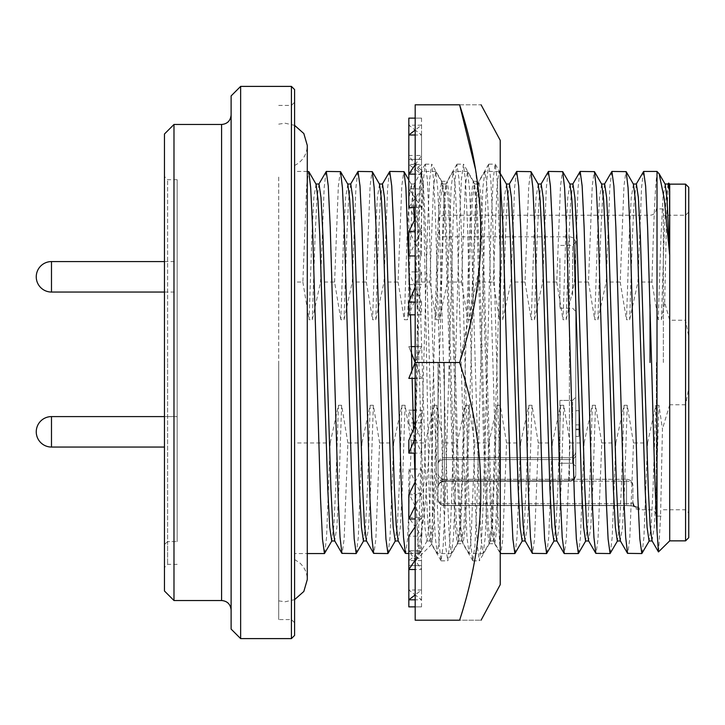 <?xml version="1.0" encoding="UTF-8"?>
<svg xmlns="http://www.w3.org/2000/svg" width="725" height="725" viewBox="0 0 725 725"><rect width="100%" height="100%" fill="white"/><g stroke="black" fill="none" stroke-linecap="round" stroke-linejoin="round"><path stroke-width="0.54" stroke-dasharray="3.62 2.72" d="M500.232 140.342L500.232 362.5L500.232 172.758L500.232 256.822L497.25 180.96L495.157 164.149L493.172 179.247L491.188 222.24L483.249 502.76L481.382 544.04L479.288 560.851L477.304 545.753L475.319 502.76L467.38 222.24L465.513 180.96L463.42 164.149L461.435 179.247L459.451 222.24L451.512 502.76L449.645 544.04L447.751 560.67L445.567 545.753L443.582 502.76L435.643 222.24L433.777 180.96L431.683 164.149L429.698 179.247L427.714 222.24L419.784 502.76L417.908 544.04L416.014 560.67L415.18 559.192L415.18 362.5L415.18 446.745L419.023 228.665L420.237 186.742L421.615 170.583L415.18 164.149L415.18 362.5L415.18 164.149M494.559 543.514L500.232 553.338L500.232 447.651L496.761 529.921L494.776 543.714L492.674 528.199L490.816 490.635L482.877 234.365L480.892 195.079L478.908 181.286L476.805 196.801L474.948 234.365L467.009 490.635L465.024 529.921L463.039 543.714L460.937 528.199L459.079 490.635L451.14 234.365L449.156 195.079L447.18 181.286L445.068 196.801L443.211 234.365L439.241 362.5C436.921 445.966 434.692 524.329 432.317 539.98L431.538 544.303L430.288 528.942L429.073 489.176L424.116 227.895L422.856 186.053L421.615 170.583M459.605 362.5C487.834 448.567 487.834 534.461 459.605 620.201C487.825 620.201 487.825 620.201 459.605 620.201L415.18 620.201L415.18 362.5L459.605 362.5L479.597 266.392L480.711 217.337L475.301 168.544M459.605 104.799C487.825 104.799 487.825 104.799 459.605 104.799L415.18 104.799L415.18 362.5L408.827 378.368L415.18 378.368L415.18 362.5L421.524 346.632L415.18 346.632L415.18 362.5L421.524 346.632L415.18 346.632L415.18 362.5L408.827 346.632L411.329 346.632M500.232 258.2L493.145 490.635L491.287 528.199L489.176 543.714L487.2 529.921L485.215 490.635L477.277 234.365L475.419 196.801L473.307 181.286L471.332 195.079L469.347 234.365L461.408 490.635L459.55 528.199L457.448 543.714L455.463 529.921L453.478 490.635L445.54 234.365L443.682 196.801L441.579 181.286L439.595 195.079L437.61 234.365L432.317 410.033L432.317 539.98M500.232 447.651L500.232 584.658M415.18 164.802L421.524 155.476L415.18 155.476L415.18 164.802L408.827 155.476L415.18 155.476L415.18 174.127L415.18 164.802L421.524 174.127L415.18 174.127L415.18 207.504L415.18 198.179L408.827 207.504M415.18 155.476L415.18 198.179L421.524 188.853L415.18 188.853L415.18 198.179L408.827 188.853L415.18 188.853L415.18 155.476M415.18 286.982L421.524 271.893L415.18 271.893L415.18 286.982L408.827 271.893L415.18 271.893L415.18 302.08L415.18 286.982L421.524 302.08L415.18 302.08L415.18 314.822L415.18 299.733L408.827 314.822M415.18 271.893L415.18 299.733L421.524 284.644L415.18 284.644L415.18 299.733L408.827 284.644L415.18 284.644L415.18 271.893M415.18 438.018L408.827 422.92L415.18 422.92L415.18 453.107L415.18 438.018L421.524 453.107L415.18 453.107L415.18 425.267L421.524 410.178L415.18 410.178L415.18 425.267L421.524 440.356L415.18 440.356L415.18 410.178L415.18 438.018L421.524 422.92L421.524 410.178M415.18 560.198L421.524 550.873L415.18 550.873L415.18 560.198L408.827 550.873L415.18 550.873L415.18 569.524L415.18 560.198L421.524 569.524L415.18 569.524L415.18 526.821L421.524 517.496L415.18 517.496L415.18 526.821L408.827 517.496L415.18 517.496L415.18 526.821L421.524 536.147L415.18 536.147L415.18 526.821M415.18 550.873L415.18 517.496L415.18 550.873M408.827 606.87L415.18 606.87L415.18 565.609L408.827 565.609L421.524 565.609L415.18 565.609L415.18 606.87L421.524 606.87L421.524 565.609M415.18 569.524L415.18 536.147L408.827 536.147M421.524 422.92L415.18 422.92L415.18 410.178M415.18 453.107L415.18 440.356L408.827 440.356M415.18 302.08L415.18 314.822L415.18 299.733L421.524 314.822L415.18 314.822M415.18 174.127L415.18 207.504L415.18 198.179L421.524 207.504L415.18 207.504M415.18 118.13L421.524 118.13L415.18 118.13L415.18 159.391L408.827 159.391L421.524 159.391L415.18 159.391L415.18 118.13L408.827 118.13M500.232 488.423L492.773 222.24L490.789 179.247L488.605 164.33L486.711 180.96L484.844 222.24L476.905 502.76L474.92 545.753L472.736 560.67L470.842 544.04L468.975 502.76L461.037 222.24L459.052 179.247L456.868 164.33L454.974 180.96L453.107 222.24L445.168 502.76L443.183 545.753L440.999 560.67L439.105 544.04L437.238 502.76L429.3 222.24L427.315 179.247L425.33 164.149L423.237 180.96L421.37 222.24L415.18 446.745L415.18 560.851L415.815 560.851M415.18 134.995L415.18 174.236L415.18 130.092L421.524 134.995L415.18 134.995L415.18 130.092L408.827 125.189L415.18 125.189L415.18 169.324L408.827 174.236L415.18 174.236L415.18 169.324L421.524 164.421L415.18 164.421L415.18 169.324L408.827 164.421L415.18 164.421L415.18 125.189L415.18 130.092L421.524 125.189L421.524 164.421M415.18 231.701L415.18 255.952L415.18 218.859L421.524 231.701L415.18 231.701L415.18 218.859L421.524 206.027L415.18 206.027L415.18 218.859L408.827 206.027L415.18 206.027L415.18 243.111L408.827 255.952M421.524 231.701L421.524 255.952L415.18 255.952L415.18 243.111L421.524 230.278L415.18 230.278L415.18 243.111L408.827 230.278L415.18 230.278L415.18 206.027L415.18 218.859M415.18 378.368L415.18 362.5L421.524 378.368L415.18 378.368L415.18 362.5L421.524 378.368L415.18 378.368L415.18 362.5M415.18 518.973L415.18 494.722L415.18 518.973L415.18 506.141L421.524 518.973L415.18 518.973L415.18 506.141L408.827 493.299L415.18 493.299L415.18 469.048L415.18 481.889L421.524 469.048L415.18 469.048L415.18 481.889L408.827 469.048L415.18 469.048L415.18 506.141L421.524 493.299L421.524 469.048M408.827 494.722L415.18 494.722L415.18 481.889L421.524 494.722L415.18 494.722L415.18 481.889M415.18 599.811L415.18 560.579L415.18 599.811L415.18 594.908L421.524 599.811L415.18 599.811L415.18 594.908L408.827 590.005L415.18 590.005L415.18 550.764L415.18 555.676L408.827 560.579L415.18 560.579L415.18 555.676L421.524 550.764L415.18 550.764L415.18 555.676L408.827 550.764L415.18 550.764L415.18 594.908L421.524 590.005L421.524 550.764M421.524 590.005L415.18 590.005L415.18 594.908M415.18 560.579L415.18 555.676L421.524 560.579L415.18 560.579M421.524 493.299L415.18 493.299L415.18 506.141M415.18 255.952L415.18 243.111L421.524 255.952M421.524 125.189L415.18 125.189L415.18 130.092M415.18 174.236L415.18 169.324L421.524 174.236L415.18 174.236M495.356 164.33L500.232 172.758L500.232 362.5M415.18 559.192L416.676 559.356L417.174 558.676L424.623 511.614L432.317 410.033M408.827 134.995L408.827 159.391M421.524 118.13L421.524 159.391M421.524 155.476L421.524 188.853M421.524 206.027L421.524 230.278M421.524 271.893L421.524 284.644M421.524 550.873L421.524 517.496M408.827 569.524L408.827 560.579M408.827 599.811L408.827 565.609M408.827 590.005L408.827 550.764M421.524 599.811L421.524 560.579M408.827 550.873L408.827 517.496M421.524 569.524L421.524 536.147M408.827 493.299L408.827 469.048M421.524 518.973L421.524 494.722M408.827 422.92L408.827 410.178L412.996 410.178M413.286 420.781L408.827 410.178M421.524 453.107L421.524 440.356M411.501 353.311L408.827 346.632L415.18 346.632M408.827 271.893L408.827 284.644M421.524 302.08L421.524 314.822M408.827 206.027L408.827 230.278M408.827 155.476L408.827 188.853M421.524 174.127L421.524 207.504M408.827 125.189L408.827 164.421M421.524 134.995L421.524 174.236M421.524 606.87L415.18 606.87M278.717 362.5L278.717 619.567L278.717 362.5M291.414 86.393L291.414 638.607M324.673 553.365L326.558 537.298L330.192 442.966L294.586 442.966L294.586 553.556L294.586 362.5L294.586 622.739L294.586 89.565M240.637 638.607L240.637 86.393M231.112 95.918L231.112 629.082M173.982 600.527L173.982 124.473M164.466 133.998L164.466 591.002M167.638 541.629L164.466 544.43L164.466 567.521L164.466 544.43L167.638 541.629L167.638 362.5L167.638 564.34L167.638 541.629L177.163 541.629L167.638 541.629M167.638 362.5L167.638 179.7L167.638 362.5M177.163 541.629L177.163 179.7L177.163 541.629M164.466 416.594L177.163 416.594L177.163 447.053L177.163 416.594L177.163 447.053L177.163 416.594L51.484 416.594L51.484 431.819L51.484 416.594A15.234 15.234 0 0 0 36.25 431.819A15.234 15.234 0 0 0 51.484 447.053L164.466 447.053M164.466 292.048L177.163 292.048L177.163 261.58L177.163 292.048M164.466 261.58L177.163 261.58M278.717 177.09L278.717 600.862L278.717 177.09M294.586 515.738L294.586 165.499L294.586 515.738M656.379 362.5L656.379 516.1L656.379 362.5M438.036 362.5L438.036 499.244A6.344 4.486 0 0 0 444.38 503.73A6.344 4.486 -0 0 1 438.036 499.244L438.036 472.945A6.344 6.344 0 0 0 444.38 479.288L626.545 479.288L444.38 479.288L444.38 481.146L626.545 481.146L626.545 479.288A6.344 6.344 0 0 1 632.898 485.641A6.344 6.344 0 0 0 626.545 479.288L626.545 481.146A6.344 4.486 180 0 1 632.898 485.641L632.898 502.135C633.287 503.114 631.167 503.648 626.545 503.73C631.158 503.648 633.278 503.114 632.898 502.135L632.898 485.641A6.344 4.486 180 0 0 626.545 481.146L444.38 481.146L444.38 479.288A6.344 6.344 0 0 1 438.036 472.945L438.036 362.5M444.38 505.407A6.344 6.162 180 0 1 438.036 499.244A6.344 6.344 0 0 0 444.38 505.588L444.38 481.146A6.344 4.486 0 0 1 438.036 476.66A6.344 4.486 0 0 0 444.38 481.146L444.38 505.407A6.344 6.162 0 0 1 438.036 499.244A6.344 6.344 0 0 0 444.38 505.588L444.38 480.847A6.344 5.981 0 0 0 438.036 486.828L438.036 464.054A6.344 6.344 0 0 1 444.38 457.711L569.424 457.711A6.344 6.344 0 0 0 575.768 451.358L575.768 455.083L575.768 451.358A6.344 6.344 0 0 1 569.424 457.711L444.38 457.711L444.38 459.568A6.344 4.486 0 0 0 438.036 464.054A6.344 4.486 0 0 1 444.38 459.568L444.38 457.711A6.344 6.344 0 0 0 438.036 464.054L438.036 486.828A6.344 5.981 180 0 1 444.38 480.847L444.38 362.5L444.38 505.407L626.545 505.407C634.973 505.978 639.205 506.983 639.242 508.424A6.344 6.289 0 0 1 632.898 502.135A6.344 6.289 0 0 0 639.242 508.424C639.187 506.974 634.964 505.968 626.545 505.407L444.38 505.407M575.768 453.143L575.768 243.555L575.768 453.143M575.768 474.866L575.768 455.083L575.768 474.866A6.344 5.981 -0 0 1 569.424 480.847L444.38 480.847L569.424 480.847L569.424 362.5L569.424 480.847A6.344 5.981 180 0 0 575.768 474.866A6.344 4.486 180 0 1 569.424 479.361L569.424 459.568A6.344 4.486 180 0 0 575.768 455.083A6.344 4.486 180 0 1 569.424 459.568L569.424 457.711L569.424 459.568L444.38 459.568L569.424 459.568L569.424 481.219A6.344 6.344 0 0 0 575.768 474.866A6.344 4.486 180 0 1 569.424 479.361L569.424 481.219A6.344 6.344 0 0 0 575.768 474.866M575.768 243.555L575.768 311.406L575.768 243.555M572.596 401.94L572.596 463.239L572.596 401.94M572.596 295.283L572.596 245.394L572.596 295.283M559.899 461.707L559.899 400.408L559.899 461.707M559.899 258.345L559.899 308.234L559.899 258.345M663.357 362.5L663.357 208.9L663.357 362.5M688.75 362.5L688.75 512.928L688.75 362.5M685.578 362.5L685.578 509.757L685.578 362.5M688.75 537.687L688.75 388.256L685.578 404.758L685.578 540.859M356.41 553.365L358.295 537.298L361.929 442.966L347.882 442.966L344.13 539.01L342.146 553.556M685.578 404.758L669.71 404.758L669.71 540.859M658.599 551.97L660.529 517.387L662.451 429.028L658.98 405.284L656.225 488.704L654.24 527.401L652.029 540.787M669.71 404.758L662.451 429.028M388.147 553.365L390.032 537.298L393.666 442.966L379.61 442.966L375.867 539.01L373.882 553.556M411.936 370.593L412.135 378.368M413.531 429.182L414.247 453.107M415.162 481.917L417.682 539.01L419.884 553.365L421.769 537.298L425.403 442.966L411.347 442.966L407.604 539.01L405.619 553.556M443.473 362.5L447.434 497.595L449.418 539.01L451.403 553.556L453.506 537.298L457.14 442.966L443.084 442.966L439.341 539.01L437.356 553.556L435.254 537.298L433.387 497.595L425.457 227.405L423.472 185.99L421.488 171.444L419.385 187.703L415.751 282.034L429.807 282.034L433.55 185.99L435.752 171.635L437.637 187.703L439.504 227.405L443.473 362.5M475.21 362.5L479.171 497.595L481.155 539.01L483.14 553.556L485.243 537.298L488.877 442.966L474.821 442.966L471.078 539.01L469.093 553.556L466.991 537.298L465.124 497.595L457.194 227.405L455.209 185.99L453.225 171.444L451.122 187.703L447.488 282.034L461.544 282.034L465.287 185.99L467.489 171.635L469.374 187.703L471.241 227.405L475.21 362.5M515.094 553.365L516.979 537.298L520.613 442.966L506.558 442.966L502.815 539.01L500.83 553.556M500.232 552.142L496.861 497.595L488.922 227.405L486.946 185.99L484.962 171.444L482.859 187.703L479.225 282.034L493.281 282.034L497.024 185.99L499.008 171.444L500.232 177.163M546.831 553.365L548.716 537.298L552.35 442.966L538.294 442.966L534.552 539.01L532.567 553.556M578.568 553.365L580.453 537.298L584.087 442.966L570.031 442.966L566.279 539.01L564.304 553.556M610.296 553.365L612.19 537.298L615.824 442.966L601.768 442.966L598.016 539.01L596.041 553.556M642.033 553.365L643.927 537.298L647.552 442.966L633.505 442.966L629.753 539.01L627.778 553.556M294.586 635.435L294.586 171.444L294.586 282.034L302.86 282.034L306.612 185.99L308.587 171.444M657.013 171.444L657.013 173.266C655.291 184.857 653.606 221.107 651.956 282.034L658.218 319.716L661.39 319.716L664.689 302.488L669.71 320.242L685.578 320.242L688.75 336.744L688.75 388.256M643.428 171.635L641.543 187.703L637.909 282.034L651.956 282.034M611.692 171.635L609.807 187.703L606.173 282.034L620.219 282.034L623.971 185.99L625.956 171.444M579.955 171.635L578.07 187.703L574.436 282.034L588.482 282.034L592.234 185.99L594.219 171.444M548.218 171.635L546.333 187.703L542.699 282.034L556.746 282.034L560.498 185.99L562.482 171.444M516.481 171.635L514.596 187.703L510.962 282.034L525.018 282.034L528.761 185.99L530.745 171.444M389.533 171.635L387.648 187.703L384.014 282.034L398.07 282.034L401.813 185.99L403.798 171.444M410.033 299.208L410.477 314.822M357.797 171.635L355.912 187.703L352.278 282.034L366.333 282.034L370.076 185.99L372.061 171.444M658.98 405.284L655.808 405.284L647.552 442.966M655.808 405.284L653.044 488.704L651.186 525.679L649.083 540.986M633.442 184.213L631.23 197.599L629.246 236.296L626.482 319.716L629.653 319.716L637.909 282.034M620.219 282.034L626.482 319.716M633.505 442.966L627.243 405.284L624.071 405.284L615.824 442.966M624.071 405.284L621.307 488.704L619.449 525.679L617.347 540.986M601.705 184.213L599.493 197.599L597.509 236.296L594.745 319.716L597.917 319.716L606.173 282.034M588.482 282.034L594.745 319.716M601.768 442.966L595.506 405.284L592.334 405.284L584.087 442.966M592.334 405.284L589.57 488.704L587.721 525.679L585.61 540.986M569.968 184.213L567.757 197.599L565.772 236.296L563.008 319.716L566.18 319.716L574.436 282.034M556.746 282.034L563.008 319.716M570.031 442.966L563.769 405.284L560.597 405.284L552.35 442.966M560.597 405.284L557.833 488.704L555.984 525.679L553.873 540.986M538.231 184.213L536.02 197.599L534.035 236.296L531.271 319.716L534.452 319.716L542.699 282.034M525.018 282.034L531.271 319.716M538.294 442.966L532.032 405.284L528.86 405.284L520.613 442.966M528.86 405.284L526.105 488.704L524.248 525.679L522.136 540.986M506.494 184.213L504.283 197.599L502.298 236.296L499.534 319.716L502.715 319.716L510.962 282.034M493.281 282.034L499.534 319.716M506.558 442.966L500.295 405.284L497.123 405.284L488.877 442.966M497.123 405.284L492.511 525.679L490.399 540.986L488.414 527.401L486.43 488.704L478.5 236.296L476.642 199.321L474.531 184.014L472.546 197.599L470.561 236.296L467.797 319.716L470.978 319.716L479.225 282.034M461.544 282.034L467.797 319.716M474.821 442.966L468.567 405.284L465.387 405.284L457.14 442.966M465.387 405.284L460.774 525.679L458.662 540.986L456.678 527.401L454.693 488.704L446.763 236.296L444.905 199.321L442.794 184.014L440.809 197.599L438.824 236.296L436.06 319.716L439.241 319.716L447.488 282.034M429.807 282.034L436.06 319.716M443.084 442.966L436.831 405.284L433.65 405.284L425.403 442.966M433.65 405.284L429.037 525.679L426.925 540.986L424.941 527.401L422.956 488.704L414.365 220.509M413.694 207.504L411.283 184.213L409.072 197.599L407.087 236.296L404.333 319.716L407.504 319.716L415.751 282.034M398.07 282.034L404.333 319.716M411.347 442.966L405.094 405.284L401.913 405.284L393.666 442.966M401.913 405.284L399.158 488.704L397.3 525.679L395.188 540.986M379.547 184.213L377.335 197.599L375.351 236.296L372.596 319.716L375.767 319.716L384.014 282.034M366.333 282.034L372.596 319.716M379.61 442.966L373.357 405.284L370.176 405.284L361.929 442.966M370.176 405.284L367.421 488.704L365.563 525.679L363.452 540.986M347.81 184.213L345.598 197.599L343.614 236.296L340.859 319.716L344.031 319.716L352.278 282.034M326.06 171.635L324.175 187.703L320.541 282.034L334.597 282.034L340.859 319.716M334.597 282.034L338.348 185.99L340.324 171.444M347.882 442.966L341.62 405.284L338.448 405.284L330.192 442.966M338.448 405.284L335.684 488.704L333.826 525.679L331.715 540.986M316.073 184.213L313.862 197.599L311.877 236.296L309.122 319.716L312.294 319.716L320.541 282.034M302.86 282.034L309.122 319.716M636.387 184.014L634.275 199.321L632.418 236.296L629.653 319.716M627.243 405.284L624.488 488.704L622.503 527.401L620.292 540.787M604.65 184.014L602.538 199.321L600.681 236.296L597.917 319.716M595.506 405.284L592.751 488.704L590.766 527.401L588.555 540.787M572.913 184.014L570.802 199.321L568.944 236.296L566.18 319.716M563.769 405.284L561.014 488.704L559.029 527.401L556.818 540.787M541.176 184.014L539.065 199.321L537.207 236.296L534.452 319.716M532.032 405.284L529.277 488.704L527.293 527.401L525.081 540.787M509.439 184.014L507.328 199.321L505.47 236.296L502.715 319.716M500.295 405.284L497.54 488.704L495.556 527.401L493.344 540.787L491.459 525.679L489.602 488.704L481.672 236.296L479.687 197.599L477.702 184.014L475.591 199.321L470.978 319.716M468.567 405.284L465.803 488.704L463.819 527.401L461.608 540.787L459.722 525.679L457.865 488.704L449.935 236.296L447.95 197.599L445.966 184.014L443.854 199.321L439.241 319.716M436.831 405.284L434.067 488.704L432.082 527.401L429.871 540.787L427.986 525.679L426.128 488.704L418.198 236.296L416.213 197.599L414.229 184.014L412.117 199.321L407.504 319.716M405.094 405.284L402.33 488.704L400.345 527.401L398.134 540.787M382.492 184.014L380.38 199.321L378.522 236.296L375.767 319.716M373.357 405.284L370.593 488.704L368.608 527.401L366.397 540.787M350.755 184.014L348.643 199.321L346.795 236.296L344.031 319.716M341.62 405.284L338.856 488.704L336.871 527.401L334.66 540.787M319.018 184.014L316.907 199.321L315.058 236.296L312.294 319.716M669.71 184.141L669.71 320.242M664.689 302.488L666.574 217.5L668.513 183.144M658.617 173.058L657.013 173.266M685.578 184.141L685.578 320.242M688.75 336.744L688.75 187.313M294.586 442.966L294.586 282.034M665.178 184.213L662.967 197.599L660.982 236.296L658.218 319.716M668.124 184.014L666.012 199.321L664.154 236.296L661.39 319.716M578.94 436.414L578.94 410.74L578.94 436.414L575.768 436.414L575.768 410.74L575.768 436.414L578.94 436.414M578.94 429.825L575.768 429.825M578.94 424.895L575.768 424.895M578.94 429.019L575.768 429.019M578.94 410.74L575.768 410.74L578.94 410.74M294.586 362.5L294.586 102.261L294.586 362.5M291.414 362.5L291.414 105.433L291.414 362.5M221.587 124.473L221.587 600.527M51.484 447.053L51.484 416.594M650.035 362.5L650.035 304.645M569.424 362.5L569.424 236.821L569.424 362.5M444.38 459.568L444.38 479.361L569.424 479.361L444.38 479.361L444.38 481.219L444.38 459.568M626.545 479.288A6.344 6.344 0 0 1 632.898 485.641M438.036 472.945A6.344 6.344 0 0 0 444.38 479.288A6.344 6.344 0 0 1 438.036 472.945M444.38 479.361A6.344 4.486 -0 0 0 438.036 483.847A6.344 4.486 0 0 1 444.38 479.361M626.545 503.73L626.545 481.146L626.545 503.73L444.38 503.73L626.545 503.73L626.545 505.588L626.545 503.73M639.242 508.424L639.242 509.757L639.242 508.424M51.484 292.048L51.484 261.58M457.448 543.714L463.039 543.714M489.176 543.714L494.776 543.714M441.579 181.286L447.18 181.286M473.307 181.286L478.908 181.286M488.804 164.149L495.157 164.149M472.936 560.851L479.288 560.851M457.067 164.149L463.42 164.149M441.199 560.851L447.552 560.851M425.33 164.149L431.683 164.149M489.402 543.514L479.488 560.67M473.534 181.486L463.619 164.33M457.665 543.514L447.751 560.67M441.797 181.486L431.882 164.33M417.174 558.676L416.014 560.67M488.605 164.33L478.69 181.486M472.736 560.67L462.822 543.514M456.868 164.33L446.953 181.486M440.999 560.67L431.538 544.303M425.131 164.33L421.479 170.638M431.674 544.357L416.676 559.356M294.586 622.739L291.414 619.567L278.717 619.567M177.163 179.7L167.638 179.7L164.466 176.528M278.717 124.138L285.061 123.205L294.586 125.352M294.586 165.499C302.678 161.249 306.911 154.552 307.282 145.426L307.282 553.556L294.586 553.556M632.898 503.413C633.306 507.301 635.417 509.412 639.242 509.757L650.035 509.757C653.85 510.101 655.971 512.213 656.379 516.1L663.357 516.1M663.357 208.9L656.379 208.9C655.971 212.788 653.85 214.899 650.035 215.243L444.38 215.243C440.564 215.588 438.444 217.699 438.036 221.587M575.768 243.174C575.36 239.277 573.239 237.166 569.424 236.821L444.38 236.821C440.564 236.486 438.444 234.365 438.036 230.477M572.596 400.408L575.768 397.228L572.596 400.408L559.899 400.408L572.596 400.408M559.899 308.234L572.596 308.234L575.768 311.406M663.357 509.757L685.578 509.757L688.75 512.928M419.666 553.556L408.827 553.556M451.403 553.556L437.356 553.556M483.14 553.556L469.093 553.556M307.282 171.444L294.586 171.444M499.008 171.444L484.962 171.444M467.272 171.444L453.225 171.444M435.535 171.444L421.488 171.444M500.232 173.375L499.226 171.635M490.626 540.787L483.358 553.365M474.757 184.213L467.489 171.635M458.889 540.787L451.621 553.365M443.02 184.213L435.752 171.635M427.152 540.787L419.884 553.365M411.283 184.213L408.827 179.963M500.612 553.365L493.344 540.787M484.744 171.635L477.476 184.213M468.876 553.365L461.608 540.787M453.007 171.635L445.739 184.213M437.139 553.365L429.871 540.787M421.27 171.635L414.002 184.213M493.571 540.986L490.399 540.986M477.702 184.014L474.531 184.014M461.834 540.986L458.662 540.986M445.966 184.014L442.794 184.014M430.097 540.986L426.925 540.986M414.229 184.014L411.057 184.014M688.75 212.072L685.578 215.243L663.357 215.243M572.596 463.239L559.899 463.239L572.596 463.239L575.768 466.42L572.596 463.239M575.704 242.286L572.596 245.394L559.899 245.394M444.38 481.219L569.424 481.219L444.38 481.219C440.564 481.554 438.444 483.675 438.036 487.562C438.444 483.675 440.564 481.554 444.38 481.219M632.898 502.135C634.076 505.787 634.901 507.355 635.354 506.829C634.248 506.204 631.312 505.796 626.545 505.588L444.38 505.588L626.545 505.588C630.832 505.724 633.768 506.132 635.354 506.829C634.901 507.355 634.076 505.787 632.898 502.135M278.717 600.862L285.061 601.795L294.586 599.647M294.586 559.501L299.815 562.972C304.672 567.439 307.155 572.977 307.282 579.574M177.163 564.34L167.638 564.34L164.466 567.521M278.717 105.433L291.414 105.433L294.586 102.261"/><path stroke-width="1.09" d="M481.083 620.201L500.232 584.658L500.232 140.342L481.083 104.799M475.301 168.544L459.605 104.799C487.825 104.799 487.825 104.799 459.605 104.799C487.834 190.539 487.834 276.433 459.605 362.5C487.834 448.24 487.834 534.135 459.605 620.201C487.825 620.201 487.825 620.201 459.605 620.201L415.18 620.201L415.18 362.5L459.605 362.5M459.605 104.799L415.18 104.799L415.18 362.5L408.827 378.368L415.18 378.368M500.232 362.5L500.232 488.423M415.18 130.092L408.827 134.995L408.827 118.13L415.18 118.13M415.18 164.802L408.827 174.127L408.827 134.995L415.18 134.995M415.18 174.127L408.827 174.127L408.827 207.504L415.18 207.504M415.18 218.859L408.827 231.701L408.827 255.952L415.18 255.952M408.827 231.701L415.18 231.701M415.18 286.982L408.827 302.08L408.827 314.822L415.18 314.822M408.827 302.08L415.18 302.08M415.18 438.018L408.827 453.107L415.18 453.107M408.827 453.107L408.827 440.356L415.18 425.267L413.286 420.781M415.18 506.141L408.827 518.973L415.18 518.973M408.827 518.973L408.827 494.722L415.18 481.889M415.18 560.198L408.827 569.524L415.18 569.524M415.18 594.908L408.827 599.811L408.827 536.147L415.18 526.821M415.18 606.87L408.827 606.87L408.827 599.811L415.18 599.811M412.996 410.178L415.18 410.178M411.329 346.632L415.18 346.632M415.18 362.5L411.501 353.311M291.414 86.393L294.586 89.565L294.586 635.435L291.414 638.607L291.414 86.393L240.637 86.393L240.637 638.607L231.112 629.082L231.112 95.918L240.637 86.393M173.982 600.527L164.466 591.002L164.466 133.998L173.982 124.473L173.982 600.527L221.587 600.527L221.587 124.473C227.324 123.966 230.496 120.794 231.112 114.958M51.484 416.594A15.234 15.234 0 0 0 36.25 431.819A15.234 15.234 0 0 0 51.484 447.053L51.484 416.594L164.466 416.594M51.484 447.053L164.466 447.053M164.466 261.58L51.484 261.58L51.484 292.048L164.466 292.048M685.578 184.141L688.75 187.313L688.75 537.687L685.578 540.859L685.578 184.141L669.71 184.141L668.658 183.09L669.583 191.545L669.583 254.538L664.336 199.194L659.134 173.755L657.013 171.444L643.646 171.444M356.192 553.556L341.928 553.365L340.043 537.298L338.176 497.595L330.247 227.405L328.262 185.99L326.277 171.444L340.542 171.635L342.427 187.703L344.293 227.405L352.232 497.595L354.217 539.01L356.192 553.556L363.678 540.787M685.578 540.859L669.71 540.859L669.71 184.141M669.71 540.859L658.463 551.924L657.013 530.927L657.013 171.444M387.929 553.556L373.665 553.365L371.78 537.298L369.913 497.595L361.983 227.405L359.999 185.99L358.014 171.444L372.278 171.635L374.163 187.703L376.03 227.405L383.969 497.595L385.945 539.01L387.929 553.556L395.415 540.787M410.477 314.822L411.936 370.593M412.135 378.368L413.531 429.182M414.247 453.107L415.162 481.917M408.827 553.556L405.402 553.365L403.517 537.298L401.65 497.595L393.72 227.405L391.736 185.99L389.751 171.444L382.265 184.213M500.232 177.163L502.978 227.405L510.907 497.595L512.892 539.01L514.877 553.556L522.362 540.787M514.877 553.556L500.83 553.556L500.232 552.142M546.614 553.556L532.349 553.365L530.464 537.298L528.597 497.595L520.659 227.405L518.683 185.99L516.698 171.444L530.963 171.635L532.848 187.703L534.715 227.405L542.644 497.595L544.629 539.01L546.614 553.556L554.099 540.787M564.304 553.556L562.201 537.298L560.334 497.595L552.396 227.405L550.411 185.99L548.435 171.444L562.7 171.635L564.585 187.703L566.452 227.405L574.381 497.595L576.366 539.01L578.351 553.556L585.836 540.787M610.088 553.556L595.823 553.365L593.938 537.298L592.071 497.595L584.132 227.405L582.148 185.99L580.172 171.444L594.437 171.635L596.322 187.703L598.188 227.405L606.118 497.595L608.103 539.01L610.088 553.556L617.573 540.787M641.824 553.556L627.56 553.365L625.675 537.298L623.808 497.595L615.869 227.405L613.885 185.99L611.9 171.444L626.164 171.635L628.058 187.703L629.925 227.405L637.855 497.595L639.84 539.01L641.824 553.556L649.31 540.787M657.013 530.927C655.264 499.607 653.361 431.203 651.576 362.5L647.606 227.405L645.622 185.99L643.637 171.444L636.16 184.213M307.282 171.444L308.805 171.635L310.69 187.703L312.557 227.405L320.495 497.595L322.48 539.01L324.456 553.556L331.941 540.787M611.9 171.444L604.423 184.213M580.172 171.444L572.687 184.213M548.435 171.444L540.95 184.213M516.698 171.444L509.213 184.213M389.751 171.444L404.015 171.635L405.9 187.703L410.033 299.208M358.014 171.444L350.528 184.213M652.255 540.986L649.083 540.986L647.099 527.401L645.114 488.704L637.175 236.296L635.317 199.321L633.442 184.213L626.164 171.635M620.518 540.986L617.347 540.986L615.362 527.401L613.377 488.704L605.438 236.296L603.59 199.321L601.705 184.213L594.437 171.635M588.782 540.986L585.61 540.986L583.625 527.401L581.64 488.704L573.702 236.296L571.853 199.321L569.968 184.213L562.7 171.635M557.045 540.986L553.873 540.986L551.888 527.401L549.903 488.704L541.974 236.296L540.116 199.321L538.231 184.213L530.963 171.635M525.308 540.986L522.136 540.986L520.151 527.401L518.167 488.704L510.237 236.296L508.379 199.321L506.494 184.213L500.232 173.375M414.365 220.509L413.694 207.504M398.36 540.986L395.188 540.986L393.204 527.401L391.219 488.704L383.289 236.296L381.432 199.321L379.547 184.213L372.278 171.635M366.623 540.986L363.452 540.986L361.467 527.401L359.482 488.704L351.553 236.296L349.695 199.321L347.81 184.213L340.542 171.635M334.887 540.986L331.715 540.986L329.73 527.401L327.745 488.704L319.816 236.296L317.958 199.321L316.073 184.213L308.805 171.635M658.463 551.915L652.029 540.787L650.144 525.679L648.286 488.704L640.356 236.296L638.372 197.599L636.387 184.014L633.215 184.014M627.56 553.365L620.292 540.787L618.407 525.679L616.549 488.704L608.619 236.296L606.635 197.599L604.65 184.014L601.478 184.014M595.823 553.365L588.555 540.787L586.67 525.679L584.812 488.704L576.882 236.296L574.898 197.599L572.913 184.014L569.741 184.014M564.086 553.365L556.818 540.787L554.933 525.679L553.075 488.704L545.146 236.296L543.161 197.599L541.176 184.014L538.004 184.014M532.349 553.365L525.081 540.787L523.196 525.679L521.338 488.704L513.409 236.296L511.424 197.599L509.439 184.014L506.267 184.014M405.402 553.365L398.134 540.787L396.249 525.679L394.391 488.704L386.461 236.296L384.477 197.599L382.492 184.014L379.32 184.014M373.665 553.365L366.397 540.787L364.512 525.679L362.663 488.704L354.724 236.296L352.74 197.599L350.755 184.014L347.583 184.014M326.277 171.444L318.792 184.213M341.928 553.365L334.66 540.787L332.775 525.679L330.926 488.704L322.987 236.296L321.003 197.599L319.018 184.014L315.846 184.014M667.897 184.213L668.658 183.09M669.583 254.538L667.054 199.321L665.178 184.213L659.134 173.755M669.583 191.545L668.124 184.014L664.952 184.014M650.035 304.645L650.035 362.5M221.587 600.527C227.324 601.034 230.496 604.206 231.112 610.042M173.982 124.473L221.587 124.473M294.586 125.352L303.838 133.545L307.282 145.426L307.282 579.574L303.838 591.455L294.586 599.647M578.351 553.556L564.295 553.556M324.456 553.556L307.282 553.556L307.282 579.574M408.827 179.963L404.015 171.635M500.612 553.365L500.232 552.704M51.484 261.58A15.234 15.234 0 0 0 36.25 276.814A15.234 15.234 0 0 0 51.484 292.048M291.414 638.607L240.637 638.607"/></g></svg>
